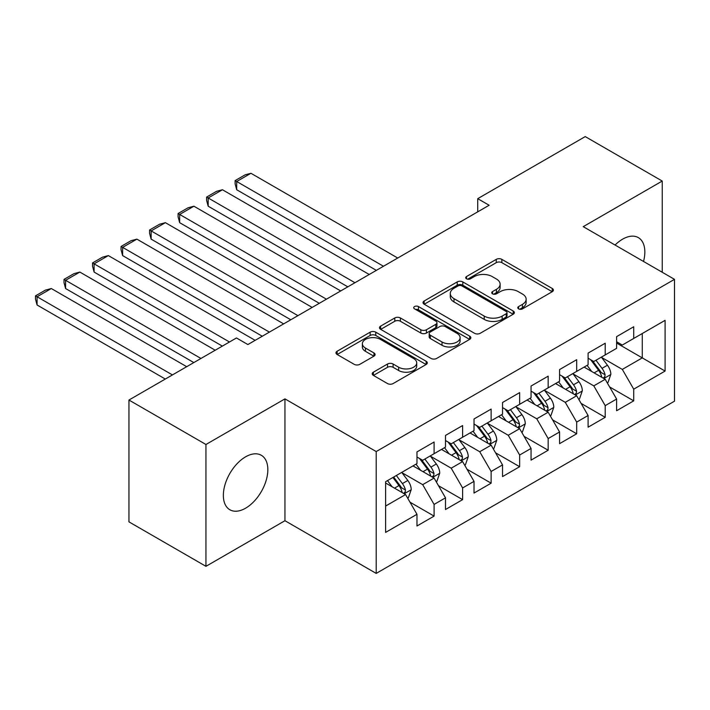 <?xml version="1.0" encoding="UTF-8"?>
<svg xmlns="http://www.w3.org/2000/svg" width="710" height="710" viewBox="0 0 710 710"><rect width="100%" height="100%" fill="white"/><g stroke="black" fill="none" stroke-linecap="round" stroke-linejoin="round"><path stroke-width="1.06" d="M518.584 308.868A2.769 1.597 0 0 0 522.507 308.868L552.247 291.695A3.958 2.29 0 0 0 553.409 290.079A3.958 2.29 0 0 0 552.247 288.464L501.863 259.372A3.958 2.29 0 0 0 496.263 259.372L466.523 276.545A2.769 1.597 0 0 0 465.707 277.672A2.769 1.597 0 0 0 466.523 278.808A2.769 1.597 0 0 0 470.437 278.808L474.289 276.58A12.665 7.313 0 0 1 492.207 276.58L496.405 279.003A12.665 7.313 0 0 1 500.115 284.177A12.665 7.313 0 0 1 496.405 289.352L492.554 291.57A2.769 1.597 0 0 0 491.746 292.706A2.769 1.597 0 0 0 492.554 293.833A2.769 1.597 0 0 0 496.476 293.833L500.319 291.615A12.665 7.313 0 0 1 518.238 291.615L522.436 294.038A12.665 7.313 0 0 1 526.145 299.203A12.665 7.313 0 0 1 522.436 304.377L518.584 306.605A2.769 1.597 0 0 0 517.776 307.732A2.769 1.597 0 0 0 518.584 308.868L518.584 306.605M245.589 508.2A31.462 18.158 120 0 0 266.143 480.484A31.462 18.158 120 0 0 261.315 455.279A31.462 18.158 120 0 0 245.589 456.832A31.462 18.158 120 0 0 225.043 484.557A31.462 18.158 120 0 0 229.862 509.762A31.462 18.158 120 0 0 245.589 508.2M643.526 261.466A31.462 18.158 120 0 0 638.325 237.61A31.462 18.158 120 0 0 622.599 239.172A31.462 18.158 120 0 0 615.073 245.03M373.38 372.173A3.958 2.29 0 0 0 372.217 373.788A3.958 2.29 0 0 0 373.38 375.404L387.518 383.569A3.958 2.29 0 0 0 393.109 383.569L426.142 364.496A3.958 2.29 0 0 0 427.305 362.881A3.958 2.29 0 0 0 426.142 361.266L375.759 332.173A3.958 2.29 0 0 0 370.158 332.173L337.126 351.246A3.958 2.29 0 0 0 335.972 352.861A3.958 2.29 0 0 0 337.126 354.476L354.201 364.336A3.958 2.29 0 0 0 359.801 364.336L373.939 356.171A3.958 2.29 0 0 0 375.093 354.556A3.958 2.29 0 0 0 373.939 352.941L365.472 348.051A10.588 6.115 0 0 1 362.366 343.729A10.588 6.115 0 0 1 368.907 338.084A10.588 6.115 0 0 1 380.445 339.407L413.619 358.559A10.588 6.115 0 0 1 416.717 362.881A10.588 6.115 0 0 1 410.185 368.534A10.588 6.115 0 0 1 398.638 367.203L393.109 364.017A3.958 2.29 0 0 0 387.518 364.017L373.38 372.173L373.38 375.404M205.953 444.487L205.953 566.323L284.95 520.714L284.95 398.878L205.953 444.487L128.954 400.032L236.465 337.96L247.87 344.545L489.137 205.252L477.723 198.667L477.723 211.837M284.95 398.878L376.202 451.56L674.5 279.341L674.5 401.185L376.202 573.405L376.202 451.56M662.235 272.267L662.235 181.05L583.238 226.659L674.5 279.341M662.235 181.05L585.235 136.595L477.723 198.667M474.573 333.309A3.958 2.29 0 0 0 480.164 333.309L513.197 314.237A3.958 2.29 0 0 0 514.359 312.622A3.958 2.29 0 0 0 513.197 311.007L462.813 281.914A3.958 2.29 0 0 0 457.213 281.914L424.181 300.987A3.958 2.29 0 0 0 423.027 302.602A3.958 2.29 0 0 0 424.181 304.217L474.573 333.309M415.634 309.462A2.769 1.597 0 0 1 418.447 309.853L418.447 306.56L469.674 336.132A3.958 2.29 0 0 1 470.828 337.756A3.958 2.29 0 0 1 469.674 339.371L436.641 358.435A3.958 2.29 0 0 1 431.041 358.435L380.658 329.351L380.658 326.112A3.958 2.29 0 0 0 379.495 327.736A3.958 2.29 0 0 0 380.658 329.351M380.658 326.112L394.795 317.956A3.958 2.29 0 0 1 400.387 317.956L420.826 329.751A3.958 2.29 0 0 0 426.426 329.751L435.798 324.337A3.958 2.29 0 0 0 436.961 322.722A3.958 2.29 0 0 0 435.798 321.106L414.525 308.823A2.769 1.597 0 0 1 413.717 307.696A2.769 1.597 0 0 1 415.421 306.214A2.769 1.597 0 0 1 418.447 306.56M616.608 343.063L642.275 357.884L642.275 333.514L665.092 320.343L633.719 338.457L633.719 326.76L616.608 336.638L616.608 348.335L605.204 354.92L605.204 343.223L588.093 353.11L588.093 364.798L576.68 371.383L576.68 359.695L559.569 369.573L559.569 381.261L548.164 387.846L548.164 376.158L531.053 386.036L531.053 397.724L519.649 404.309L519.649 392.621L502.538 402.499L502.538 414.187L491.134 420.773L491.134 409.084L474.023 418.962L474.023 430.65L462.609 437.245L462.609 425.547L445.498 435.425L445.498 447.123L434.094 453.708L434.094 442.019L416.983 451.897L416.983 463.586L385.61 481.699L385.61 532.411L416.983 514.297L405.579 494.542L385.61 483.013M665.092 320.343L665.092 371.055L633.719 389.169L622.315 369.404L601.636 357.467M609.624 386.941L633.719 400.857L633.719 389.169M633.719 400.857L616.608 410.735L616.608 399.047L605.204 405.632L593.791 385.867L573.121 373.93M581.108 403.404L605.204 417.32L605.204 405.632M605.204 417.32L588.093 427.198L588.093 415.51L576.68 422.095L565.275 402.339L544.597 390.402M552.584 419.867L576.68 433.783L576.68 422.095M576.68 433.783L559.569 443.661L559.569 431.973L548.164 438.558L536.76 418.802L516.081 406.865M524.069 436.339L548.164 450.246L548.164 438.558M548.164 450.246L531.053 460.124L531.053 448.436L519.649 455.021L508.245 435.265L487.566 423.329M495.553 452.802L519.649 466.71L519.649 455.021M519.649 466.71L502.538 476.587L502.538 464.899L491.134 471.484L479.72 451.729L459.05 439.792M467.029 469.266L491.134 483.182L491.134 471.484M491.134 483.182L474.023 493.059L474.023 481.362L462.609 487.956L451.205 468.192L430.526 456.255M438.514 485.729L462.609 499.645L462.609 487.956M462.609 499.645L445.498 509.523L445.498 497.834L434.094 504.419L422.69 484.655L402.011 472.718M409.998 502.192L434.094 516.108L434.094 504.419M434.094 516.108L416.983 525.986L416.983 514.297M416.983 457L422.69 460.293L434.094 453.708M385.61 506.061L405.579 494.542M445.498 440.537L451.205 443.83L462.609 437.245M422.69 484.655L434.094 478.07L412.989 465.893M445.498 497.834L434.094 478.07M474.023 424.065L479.72 427.358L491.134 420.773M451.205 468.192L462.609 461.606L441.505 449.421M474.023 481.362L462.609 461.606M502.538 407.602L508.245 410.895L519.649 404.309M479.72 451.729L491.134 445.143L470.029 432.958M502.538 464.899L491.134 445.143M531.053 391.139L536.76 394.432L548.164 387.846M508.245 435.265L519.649 428.68L498.544 416.495M531.053 448.436L519.649 428.68M559.569 374.676L565.275 377.968L576.68 371.383M536.76 418.802L548.164 412.217L527.06 400.032M559.569 431.973L548.164 412.217M588.093 358.213L593.791 361.505L605.204 354.92M565.275 402.339L576.68 395.754L555.584 383.569M588.093 415.51L576.68 395.754M616.608 341.75L622.315 345.042L633.719 338.457M593.791 385.867L605.204 379.282L584.099 367.105M616.608 399.047L605.204 379.282M128.954 400.032L128.954 521.868L205.953 566.323M284.95 520.714L376.202 573.405M622.315 369.404L642.275 357.884L665.092 371.055M519.693 309.258L522.436 307.67A12.665 7.313 0 0 0 526.145 302.504L526.145 299.203M500.115 284.177L500.115 287.47A12.665 7.313 0 0 1 496.405 292.644L493.663 294.224M552.194 291.721L501.863 262.664A3.958 2.29 0 0 0 496.263 262.664L467.633 279.199M513.144 314.264L462.813 285.207A3.958 2.29 0 0 0 457.213 285.207L424.234 304.244M506.203 313.749A2.769 1.597 0 0 0 507.011 312.622A2.769 1.597 0 0 0 506.203 311.486L461.97 285.952A2.769 1.597 0 0 0 458.056 285.952L453.992 288.295A12.665 7.313 0 0 0 450.282 293.47A12.665 7.313 0 0 0 453.992 298.644L484.229 316.092A12.665 7.313 0 0 0 502.139 316.092L506.203 313.749L506.203 317.042A2.769 1.597 0 0 0 507.011 315.914L507.011 312.622M450.282 293.47L450.282 296.762A12.665 7.313 0 0 0 453.992 301.936L453.992 298.644M506.203 317.042L502.139 319.385A12.665 7.313 0 0 1 484.229 319.385L453.992 301.936M380.711 329.378L394.795 321.248L394.795 317.956M436.961 322.722L436.961 326.014A3.958 2.29 0 0 1 435.798 327.63L426.426 333.043A3.958 2.29 0 0 1 420.826 333.043L400.387 321.248A3.958 2.29 0 0 0 394.795 321.248M418.447 309.853L469.621 339.398M442.028 341.998A10.588 6.115 0 0 0 453.566 343.32A10.588 6.115 0 0 0 460.107 337.667A10.588 6.115 0 0 0 457 333.345L445.321 326.6A3.958 2.29 0 0 0 439.721 326.6L430.34 332.014A3.958 2.29 0 0 0 429.186 333.629A3.958 2.29 0 0 0 430.34 335.244L442.028 341.998L442.028 345.291A10.588 6.115 0 0 0 453.566 346.613A10.588 6.115 0 0 0 460.107 340.96L460.107 337.667M429.186 333.629L429.186 336.922A3.958 2.29 0 0 0 430.34 338.537L430.34 335.244M442.028 345.291L430.34 338.537M416.717 362.881L416.717 366.174A10.588 6.115 0 0 1 410.185 371.827A10.588 6.115 0 0 1 398.638 370.496L393.109 367.31A3.958 2.29 0 0 0 387.518 367.31L373.433 375.439M362.366 343.729L362.366 347.021A10.588 6.115 0 0 0 365.472 351.344L365.472 348.051M373.886 356.207L365.472 351.344M426.089 364.532L375.759 335.466A3.958 2.29 0 0 0 370.158 335.466L337.179 354.512M607.316 382.938L608 382.548L610.848 374.312A10.685 6.168 -120 0 0 607.441 365.215L601.379 357.121M383.471 266.259L236.696 181.512L250.949 173.284L397.733 258.023M591.723 371.507L587.117 365.357M236.696 189.748L235.125 183.899L235.125 180.606L236.696 181.512L236.696 189.748L376.344 270.368M584.969 367.602L584.445 366.901M603.189 378.119L604.84 376.637L605.08 374.765A10.685 6.168 -120 0 0 602.018 368.339L595.956 360.254M592.504 360.76L599.985 370.744A5.44 3.142 60 0 1 600.971 372.395L605.08 374.765M590.622 359.668L598.592 370.318A10.685 6.168 60 0 1 601.654 376.744L601.867 377.365M235.125 180.606L245.11 174.846L250.949 173.284M578.792 399.402L579.475 399.011L582.333 390.775A10.685 6.168 -120 0 0 578.916 381.678L572.863 373.593M354.956 282.722L208.172 197.975L222.434 189.748L369.218 274.486M563.207 387.971L558.601 381.82M208.172 206.211L206.61 200.362L206.61 197.069L208.172 197.975L208.172 206.211L347.829 286.84M556.445 384.066L555.921 383.364M574.674 394.591L576.325 393.1L576.555 391.237A10.685 6.168 -120 0 0 573.503 384.802L567.441 376.717M563.98 377.223L571.47 387.207A5.44 3.142 60 0 1 572.455 388.867L576.555 391.237M562.107 376.14L570.077 386.781A10.685 6.168 60 0 1 573.139 393.207L573.352 393.828M206.61 197.069L216.585 191.309L222.434 189.748M550.277 415.874L550.96 415.474L553.809 407.238A10.685 6.168 -120 0 0 550.401 398.141L544.339 390.056M326.44 299.185L179.657 214.438L193.919 206.211L340.693 290.949M534.692 404.434L530.086 398.283M179.657 222.674L178.086 216.825L178.086 213.532L179.657 214.438L179.657 222.674L319.305 303.303M527.929 400.529L527.406 399.836M546.15 411.055L547.809 409.563L548.04 407.7A10.685 6.168 -120 0 0 544.978 401.265L538.925 393.18M535.464 393.686L542.946 403.67A5.44 3.142 60 0 1 543.94 405.33L548.04 407.7M533.583 392.603L541.561 403.245A10.685 6.168 60 0 1 544.623 409.67L544.836 410.291M178.086 213.532L188.07 207.773L193.919 206.211M521.761 432.337L522.445 431.937L525.293 423.71A10.685 6.168 -120 0 0 521.885 414.604L515.824 406.519M297.916 315.648L151.141 230.91L165.394 222.674L312.178 307.421M506.168 420.897L501.562 414.755M151.141 239.137L149.57 233.297L149.57 230.005L151.141 230.91L151.141 239.137L290.789 319.766M499.414 417.001L498.89 416.3M517.634 427.518L519.294 426.027L519.525 424.163A10.685 6.168 -120 0 0 516.463 417.737L510.41 409.643M506.949 410.149L514.43 420.142A5.44 3.142 60 0 1 515.416 421.793L519.525 424.163M505.067 409.067L513.046 419.708A10.685 6.168 60 0 1 516.099 426.142L516.321 426.754M149.57 230.005L159.555 224.236L165.394 222.674M493.237 448.8L493.929 448.4L496.778 440.173A10.685 6.168 -120 0 0 493.361 431.068L487.309 422.983M269.401 332.111L122.626 247.373L136.879 239.137L283.663 323.884M477.653 437.36L473.046 431.218M122.626 255.6L121.055 249.76L121.055 246.468L122.626 247.373L122.626 255.6L262.274 336.229M470.899 433.464L470.366 432.763M489.119 443.981L490.77 442.49L491.009 440.626A10.685 6.168 -120 0 0 487.947 434.2L481.886 426.115M478.434 426.612L485.915 436.606A5.44 3.142 60 0 1 486.9 438.256L491.009 440.626M476.552 425.53L484.522 436.171A10.685 6.168 60 0 1 487.584 442.605L487.797 443.217M121.055 246.468L131.03 240.699L136.879 239.137M464.722 465.263L465.405 464.872L468.254 456.636A10.685 6.168 -120 0 0 464.846 447.531L458.793 439.446M229.481 341.989L94.102 263.836L108.364 255.6L255.147 340.347M449.137 453.832L444.531 447.682M94.102 272.072L92.54 266.223L92.54 262.931L94.102 263.836L94.102 272.072L222.345 346.107M442.374 449.927L441.851 449.226M460.595 460.444L462.254 458.953L462.485 457.089A10.685 6.168 -120 0 0 459.432 450.664L453.37 442.578M449.909 443.084L457.391 453.069A5.44 3.142 60 0 1 458.385 454.719L462.485 457.089M448.037 441.993L456.006 452.643A10.685 6.168 60 0 1 459.068 459.068L459.281 459.69M92.54 262.931L102.515 257.171L108.364 255.6M436.206 481.726L436.89 481.336L439.738 473.1A10.685 6.168 -120 0 0 436.33 464.003L430.269 455.909M200.957 358.461L65.586 280.299L79.848 272.072L215.219 350.225M420.613 470.295L416.016 464.145M65.586 288.535L64.015 282.686L64.015 279.394L65.586 280.299L65.586 288.535L193.83 362.57M413.859 466.39L413.335 465.689M432.079 476.907L433.739 475.425L433.97 473.552A10.685 6.168 -120 0 0 430.908 467.127L424.855 459.042M421.394 459.547L428.875 469.532A5.44 3.142 60 0 1 429.87 471.183L433.97 473.552M419.512 458.456L427.491 469.106A10.685 6.168 60 0 1 430.544 475.531L430.766 476.153M64.015 279.394L74 273.634L79.848 272.072M407.691 498.189L408.374 497.799L411.223 489.563A10.685 6.168 -120 0 0 407.815 480.466L401.753 472.381M172.441 374.924L37.071 296.762L51.324 288.535L186.703 366.688M392.097 486.758L387.491 480.608M37.071 304.998L35.5 299.15L35.5 295.857L37.071 296.762L37.071 304.998L165.315 379.042M403.564 493.379L405.215 491.888L405.454 490.024A10.685 6.168 -120 0 0 402.392 483.59L396.331 475.505M393.659 477.049L400.36 485.995A5.44 3.142 60 0 1 401.345 487.655L405.454 490.024M392.914 477.484L398.967 485.569A10.685 6.168 60 0 1 402.029 491.994L402.242 492.616M35.5 295.857L45.484 290.097L51.324 288.535M522.436 307.67L522.436 304.377M492.554 293.833L492.554 291.57M496.405 292.644L496.405 289.352M466.523 278.808L466.523 276.545M496.263 262.664L496.263 259.372M501.863 262.664L501.863 259.372M552.247 291.695L552.247 288.464M424.181 304.217L424.181 300.987M457.213 285.207L457.213 281.914M462.813 285.207L462.813 281.914M513.197 314.237L513.197 311.007M484.229 319.385L484.229 316.092M502.139 319.385L502.139 316.092M400.387 321.248L400.387 317.956M420.826 333.043L420.826 329.751M426.426 333.043L426.426 329.751M435.798 327.63L435.798 324.337M469.674 339.371L469.674 336.132M387.518 367.31L387.518 364.017M393.109 367.31L393.109 364.017M398.638 370.496L398.638 367.203M373.939 356.171L373.939 352.941M337.126 354.476L337.126 351.246M370.158 335.466L370.158 332.173M375.759 335.466L375.759 332.173M426.142 364.496L426.142 361.266M603.864 378.51L610.778 374.516M602.018 368.339L607.441 365.215M594.128 372.892L598.592 370.318M575.34 394.973L582.262 390.988M573.503 384.802L578.916 381.678M565.613 389.355L570.077 386.781M546.824 411.445L553.738 407.451M544.978 401.265L550.401 398.141M537.097 405.827L541.561 403.245M518.309 427.908L525.222 423.914M516.463 417.737L521.885 414.604M508.573 422.29L513.046 419.708M489.793 444.371L496.707 440.377M487.947 434.2L493.361 431.068M480.058 438.753L484.522 436.171M461.269 460.834L468.192 456.841M459.432 450.664L464.846 447.531M451.542 455.216L456.006 452.643M432.754 477.297L439.667 473.304M430.908 467.127L436.33 464.003M423.027 471.68L427.491 469.106M404.238 493.761L411.152 489.776M402.392 483.59L407.815 480.466M394.503 488.143L398.967 485.569"/></g></svg>
